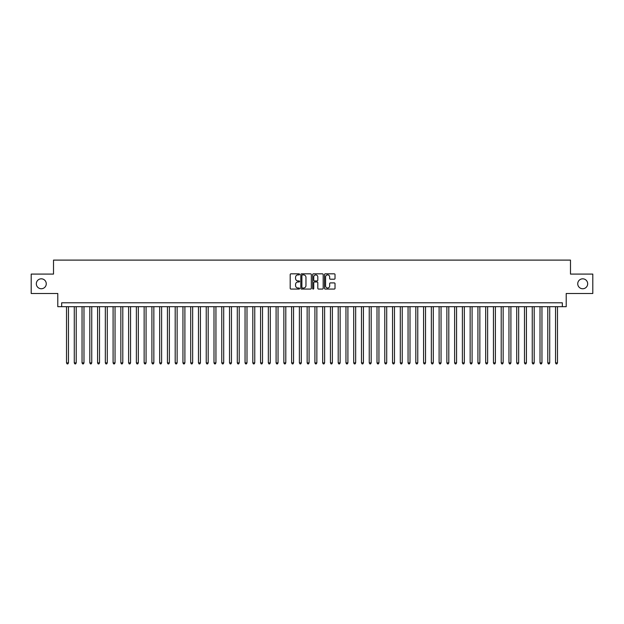 <?xml version="1.0" encoding="UTF-8"?>
<svg xmlns="http://www.w3.org/2000/svg" width="624" height="624" viewBox="0 0 624 624"><rect width="100%" height="100%" fill="white"/><g stroke="black" fill="none" stroke-linecap="round" stroke-linejoin="round"><path stroke-width="0.94" d="M299.582 274.373A0.53 0.53 0 0 0 299.044 273.835L290.956 273.835A0.764 0.764 0 0 0 290.191 274.599L290.191 288.311A0.764 0.764 0 0 0 290.956 289.076L299.044 289.076A0.53 0.53 0 0 0 299.582 288.538A0.53 0.53 0 0 0 299.044 288.007L297.999 288.007A2.441 2.441 0 0 1 295.565 285.574L295.565 284.427A2.441 2.441 0 0 1 297.999 281.986L299.044 281.986A0.53 0.53 0 0 0 299.582 281.455A0.53 0.53 0 0 0 299.044 280.925L297.999 280.925A2.441 2.441 0 0 1 295.565 278.483L295.565 277.345A2.441 2.441 0 0 1 297.999 274.903L299.044 274.903A0.53 0.53 0 0 0 299.582 274.373M577.738 283.787A4.969 4.969 0 0 0 582.707 288.748A4.969 4.969 0 0 0 587.675 283.787A4.969 4.969 0 0 0 582.707 278.819A4.969 4.969 0 0 0 577.738 283.787M36.325 283.787A4.969 4.969 0 0 0 41.293 288.748A4.969 4.969 0 0 0 46.262 283.787A4.969 4.969 0 0 0 41.293 278.819A4.969 4.969 0 0 0 36.325 283.787M334.269 279.209A0.764 0.764 0 0 0 335.026 278.444L335.026 274.599A0.764 0.764 0 0 0 334.269 273.835L325.276 273.835A0.764 0.764 0 0 0 324.511 274.599L324.511 288.311A0.764 0.764 0 0 0 325.276 289.076L334.269 289.076A0.764 0.764 0 0 0 335.026 288.311L335.026 283.663A0.764 0.764 0 0 0 334.269 282.906L330.416 282.906A0.764 0.764 0 0 0 329.659 283.663L329.659 285.971A2.036 2.036 0 0 1 327.616 288.007A2.036 2.036 0 0 1 325.58 285.971L325.58 276.939A2.036 2.036 0 0 1 327.616 274.903A2.036 2.036 0 0 1 329.659 276.939L329.659 278.444A0.764 0.764 0 0 0 330.416 279.209L334.269 279.209M562.333 306.68L566.218 306.68L566.218 293.491L592.8 293.491L592.8 274.084L570.484 274.084L570.484 260.107L53.516 260.107L53.516 274.084L31.2 274.084L31.2 293.491L57.782 293.491L57.782 306.68L562.333 306.68L562.333 302.804L61.667 302.804L61.667 306.68M311.337 274.599A0.764 0.764 0 0 0 310.573 273.835L301.579 273.835A0.764 0.764 0 0 0 300.823 274.599L300.823 288.311A0.764 0.764 0 0 0 301.579 289.076L310.573 289.076A0.764 0.764 0 0 0 311.337 288.311L311.337 274.599M313.427 273.835L322.421 273.835A0.764 0.764 0 0 1 323.177 274.599L323.177 288.311A0.764 0.764 0 0 1 322.421 289.076L318.575 289.076A0.764 0.764 0 0 1 317.811 288.311L317.811 282.75A0.764 0.764 0 0 0 317.047 281.986L314.496 281.986A0.764 0.764 0 0 0 313.732 282.75L313.732 288.538A0.53 0.53 0 0 1 313.201 289.076A0.53 0.53 0 0 1 312.663 288.538L312.663 274.599A0.764 0.764 0 0 1 313.427 273.835M302.422 274.903A0.53 0.53 0 0 0 301.883 275.434L301.883 287.477A0.53 0.53 0 0 0 302.422 288.007L303.521 288.007A2.441 2.441 0 0 0 305.963 285.574L305.963 277.345A2.441 2.441 0 0 0 303.521 274.903L302.422 274.903M317.811 276.978A2.036 2.036 0 0 0 315.775 274.942A2.036 2.036 0 0 0 313.732 276.978L313.732 280.16A0.764 0.764 0 0 0 314.496 280.925L317.047 280.925A0.764 0.764 0 0 0 317.811 280.16L317.811 276.978M66.518 306.68L66.518 362.879L68.461 362.879L68.461 306.68M68.461 362.879L67.876 363.893L67.103 363.893L66.518 362.879M74.279 306.68L74.279 362.879L76.222 362.879L76.222 306.68M76.222 362.879L75.637 363.893L74.864 363.893L74.279 362.879M82.04 306.68L82.04 362.879L83.983 362.879L83.983 306.68M83.983 362.879L83.398 363.893L82.625 363.893L82.04 362.879M89.801 306.68L89.801 362.879L91.744 362.879L91.744 306.68M91.744 362.879L91.166 363.893L90.386 363.893L89.801 362.879M97.57 306.68L97.57 362.879L99.505 362.879L99.505 306.68M99.505 362.879L98.927 363.893L98.147 363.893L97.57 362.879M105.331 306.68L105.331 362.879L107.273 362.879L107.273 306.68M107.273 362.879L106.688 363.893L105.908 363.893L105.331 362.879M113.092 306.68L113.092 362.879L115.034 362.879L115.034 306.68M115.034 362.879L114.449 363.893L113.677 363.893L113.092 362.879M120.853 306.68L120.853 362.879L122.795 362.879L122.795 306.68M122.795 362.879L122.21 363.893L121.438 363.893L120.853 362.879M128.614 306.68L128.614 362.879L130.556 362.879L130.556 306.68M130.556 362.879L129.971 363.893L129.199 363.893L128.614 362.879M136.375 306.68L136.375 362.879L138.317 362.879L138.317 306.68M138.317 362.879L137.74 363.893L136.96 363.893L136.375 362.879M144.144 306.68L144.144 362.879L146.078 362.879L146.078 306.68M146.078 362.879L145.501 363.893L144.721 363.893L144.144 362.879M151.905 306.68L151.905 362.879L153.847 362.879L153.847 306.68M153.847 362.879L153.262 363.893L152.482 363.893L151.905 362.879M159.666 306.68L159.666 362.879L161.608 362.879L161.608 306.68M161.608 362.879L161.023 363.893L160.251 363.893L159.666 362.879M167.427 306.68L167.427 362.879L169.369 362.879L169.369 306.68M169.369 362.879L168.784 363.893L168.012 363.893L167.427 362.879M175.188 306.68L175.188 362.879L177.13 362.879L177.13 306.68M177.13 362.879L176.545 363.893L175.773 363.893L175.188 362.879M182.949 306.68L182.949 362.879L184.891 362.879L184.891 306.68M184.891 362.879L184.314 363.893L183.534 363.893L182.949 362.879M190.718 306.68L190.718 362.879L192.652 362.879L192.652 306.68M192.652 362.879L192.075 363.893L191.295 363.893L190.718 362.879M198.479 306.68L198.479 362.879L200.421 362.879L200.421 306.68M200.421 362.879L199.836 363.893L199.056 363.893L198.479 362.879M206.24 306.68L206.24 362.879L208.182 362.879L208.182 306.68M208.182 362.879L207.597 363.893L206.825 363.893L206.24 362.879M214.001 306.68L214.001 362.879L215.943 362.879L215.943 306.68M215.943 362.879L215.358 363.893L214.586 363.893L214.001 362.879M221.762 306.68L221.762 362.879L223.704 362.879L223.704 306.68M223.704 362.879L223.119 363.893L222.347 363.893L221.762 362.879M229.523 306.68L229.523 362.879L231.465 362.879L231.465 306.68M231.465 362.879L230.888 363.893L230.108 363.893L229.523 362.879M237.292 306.68L237.292 362.879L239.226 362.879L239.226 306.68M239.226 362.879L238.649 363.893L237.869 363.893L237.292 362.879M245.053 306.68L245.053 362.879L246.995 362.879L246.995 306.68M246.995 362.879L246.41 363.893L245.63 363.893L245.053 362.879M252.814 306.68L252.814 362.879L254.756 362.879L254.756 306.68M254.756 362.879L254.171 363.893L253.399 363.893L252.814 362.879M260.575 306.68L260.575 362.879L262.517 362.879L262.517 306.68M262.517 362.879L261.932 363.893L261.16 363.893L260.575 362.879M268.336 306.68L268.336 362.879L270.278 362.879L270.278 306.68M270.278 362.879L269.693 363.893L268.921 363.893L268.336 362.879M276.097 306.68L276.097 362.879L278.039 362.879L278.039 306.68M278.039 362.879L277.462 363.893L276.682 363.893L276.097 362.879M283.865 306.68L283.865 362.879L285.8 362.879L285.8 306.68M285.8 362.879L285.223 363.893L284.443 363.893L283.865 362.879M291.626 306.68L291.626 362.879L293.561 362.879L293.561 306.68M293.561 362.879L292.984 363.893L292.204 363.893L291.626 362.879M299.387 306.68L299.387 362.879L301.33 362.879L301.33 306.68M301.33 362.879L300.745 363.893L299.965 363.893L299.387 362.879M307.148 306.68L307.148 362.879L309.091 362.879L309.091 306.68M309.091 362.879L308.506 363.893L307.733 363.893L307.148 362.879M314.909 306.68L314.909 362.879L316.852 362.879L316.852 306.68M316.852 362.879L316.267 363.893L315.494 363.893L314.909 362.879M322.67 306.68L322.67 362.879L324.613 362.879L324.613 306.68M324.613 362.879L324.035 363.893L323.255 363.893L322.67 362.879M330.439 306.68L330.439 362.879L332.374 362.879L332.374 306.68M332.374 362.879L331.796 363.893L331.016 363.893L330.439 362.879M338.2 306.68L338.2 362.879L340.135 362.879L340.135 306.68M340.135 362.879L339.557 363.893L338.777 363.893L338.2 362.879M345.961 306.68L345.961 362.879L347.903 362.879L347.903 306.68M347.903 362.879L347.318 363.893L346.538 363.893L345.961 362.879M353.722 306.68L353.722 362.879L355.664 362.879L355.664 306.68M355.664 362.879L355.079 363.893L354.307 363.893L353.722 362.879M361.483 306.68L361.483 362.879L363.425 362.879L363.425 306.68M363.425 362.879L362.84 363.893L362.068 363.893L361.483 362.879M369.244 306.68L369.244 362.879L371.186 362.879L371.186 306.68M371.186 362.879L370.601 363.893L369.829 363.893L369.244 362.879M377.005 306.68L377.005 362.879L378.947 362.879L378.947 306.68M378.947 362.879L378.37 363.893L377.59 363.893L377.005 362.879M384.774 306.68L384.774 362.879L386.708 362.879L386.708 306.68M386.708 362.879L386.131 363.893L385.351 363.893L384.774 362.879M392.535 306.68L392.535 362.879L394.477 362.879L394.477 306.68M394.477 362.879L393.892 363.893L393.112 363.893L392.535 362.879M400.296 306.68L400.296 362.879L402.238 362.879L402.238 306.68M402.238 362.879L401.653 363.893L400.881 363.893L400.296 362.879M408.057 306.68L408.057 362.879L409.999 362.879L409.999 306.68M409.999 362.879L409.414 363.893L408.642 363.893L408.057 362.879M415.818 306.68L415.818 362.879L417.76 362.879L417.76 306.68M417.76 362.879L417.175 363.893L416.403 363.893L415.818 362.879M423.579 306.68L423.579 362.879L425.521 362.879L425.521 306.68M425.521 362.879L424.944 363.893L424.164 363.893L423.579 362.879M431.348 306.68L431.348 362.879L433.282 362.879L433.282 306.68M433.282 362.879L432.705 363.893L431.925 363.893L431.348 362.879M439.109 306.68L439.109 362.879L441.051 362.879L441.051 306.68M441.051 362.879L440.466 363.893L439.686 363.893L439.109 362.879M446.87 306.68L446.87 362.879L448.812 362.879L448.812 306.68M448.812 362.879L448.227 363.893L447.455 363.893L446.87 362.879M454.631 306.68L454.631 362.879L456.573 362.879L456.573 306.68M456.573 362.879L455.988 363.893L455.216 363.893L454.631 362.879M462.392 306.68L462.392 362.879L464.334 362.879L464.334 306.68M464.334 362.879L463.749 363.893L462.977 363.893L462.392 362.879M470.153 306.68L470.153 362.879L472.095 362.879L472.095 306.68M472.095 362.879L471.518 363.893L470.738 363.893L470.153 362.879M477.922 306.68L477.922 362.879L479.856 362.879L479.856 306.68M479.856 362.879L479.279 363.893L478.499 363.893L477.922 362.879M485.683 306.68L485.683 362.879L487.625 362.879L487.625 306.68M487.625 362.879L487.04 363.893L486.26 363.893L485.683 362.879M493.444 306.68L493.444 362.879L495.386 362.879L495.386 306.68M495.386 362.879L494.801 363.893L494.029 363.893L493.444 362.879M501.205 306.68L501.205 362.879L503.147 362.879L503.147 306.68M503.147 362.879L502.562 363.893L501.79 363.893L501.205 362.879M508.966 306.68L508.966 362.879L510.908 362.879L510.908 306.68M510.908 362.879L510.323 363.893L509.551 363.893L508.966 362.879M516.727 306.68L516.727 362.879L518.669 362.879L518.669 306.68M518.669 362.879L518.092 363.893L517.312 363.893L516.727 362.879M524.495 306.68L524.495 362.879L526.43 362.879L526.43 306.68M526.43 362.879L525.853 363.893L525.073 363.893L524.495 362.879M532.256 306.68L532.256 362.879L534.199 362.879L534.199 306.68M534.199 362.879L533.614 363.893L532.834 363.893L532.256 362.879M540.017 306.68L540.017 362.879L541.96 362.879L541.96 306.68M541.96 362.879L541.375 363.893L540.602 363.893L540.017 362.879M547.778 306.68L547.778 362.879L549.721 362.879L549.721 306.68M549.721 362.879L549.136 363.893L548.363 363.893L547.778 362.879M555.539 306.68L555.539 362.879L557.482 362.879L557.482 306.68M557.482 362.879L556.897 363.893L556.124 363.893L555.539 362.879"/></g></svg>
